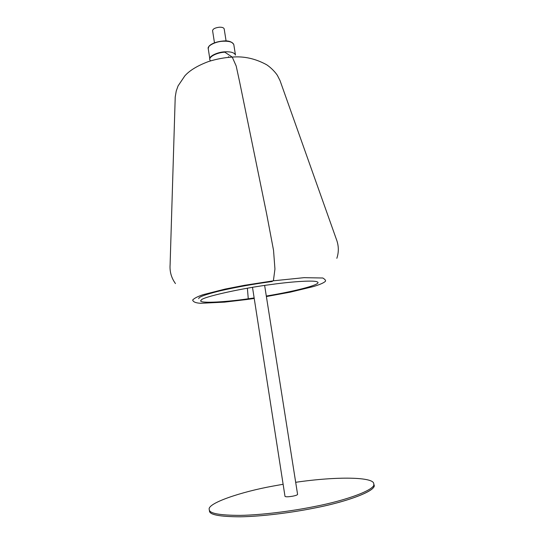 <?xml version="1.0" encoding="UTF-8"?>
<svg xmlns="http://www.w3.org/2000/svg" width="544" height="544" viewBox="0 0 544 544"><rect width="100%" height="100%" fill="white"/><g stroke="black" fill="none" stroke-linecap="round" stroke-linejoin="round"><path stroke-width="0.82" d="M214.472 42.813L212.588 30.695C212.854 28.927 215.084 27.771 219.286 27.22C222.081 27.118 223.713 27.669 224.182 28.88L226.086 40.99M283.118 484.269L273.21 486.05C241.06 491.796 206.679 503.411 209.263 509.599C209.25 513.42 219.599 515.345 240.319 515.379C261.419 515.018 291.06 511.251 313.392 506.756C347.194 500.364 376.536 489.28 373.748 483.847C374.075 476.884 337.008 476.252 295.678 482.304M209.263 509.599L209.454 510.918C209.44 514.774 219.796 516.739 240.53 516.8C261.637 516.467 291.285 512.713 313.623 508.205C347.432 501.799 376.774 490.654 373.966 485.153L373.748 483.847M198.778 298.663C198.22 297.126 205.224 294.542 219.796 290.904C236.552 287.069 254.048 283.934 272.286 281.5M210.732 60.826C206.638 58.14 215.567 52.618 224.801 52.17L232.247 57.093L236.198 66.028L239.469 81.158L266.689 214.132L273.53 250.281L274.944 269.022L273.394 280.813M254.15 297.949L248.343 298.778C222.394 302.546 196.187 303.586 201.294 300.098C201.396 297.296 241.346 288.238 272.279 284.362C293.617 281.411 314.792 280.14 317.288 281.935C322.687 284.022 298.323 290.727 266.308 296.045M252.498 287.334L285.002 496.366C285.682 496.992 288.293 496.924 292.835 496.169C295.793 495.564 297.378 494.972 297.588 494.394L264.636 285.437M313.623 508.205C349.017 501.527 378.61 489.804 373.762 484.514M246.833 298.982L248.268 298.819L247.384 288.211M222.972 41.045C216.628 41.623 212.051 43.323 209.236 46.152M223.081 41.228C215.614 41.46 207.006 45.92 208.236 48.64L209.848 59.085C208.631 56.46 217.267 52.088 224.747 51.83C230.908 51.551 234.478 52.632 235.47 55.073L233.811 44.628C232.805 42.106 229.228 40.977 223.081 41.228M232.098 42.568C229.908 41.303 226.882 40.793 223.026 41.045M208.223 48.538L208.848 46.485C208.733 46.485 211.677 42.133 223.013 41.024C228.371 40.446 231.968 41.636 233.804 44.594M336.838 258.305C339 251.858 338.79 245.358 336.199 238.802L280.024 80.587L277.63 75.854C277.338 75.024 273.149 69.136 266.662 64.756C255.408 58.616 243.936 56.059 232.247 57.093C224.618 57.521 216.75 58.983 208.638 61.492C197.608 65.613 189.672 70.407 184.831 75.868L178.072 85.911L176.249 91.011L175.222 96.995L170.102 264.812C169.606 271.708 171.394 277.957 175.46 283.574M266.39 296.555L290.081 292.189L313.487 286.545C319.396 284.723 323.197 283.118 324.89 281.731C326.25 280.949 325.564 279.704 322.83 278.004L304.014 277.671L273.646 280.779L244.263 285.342L225.196 289.061L202.987 294.712C197.52 296.582 194.079 298.357 192.664 300.036C193.161 301.94 195.833 303.022 200.661 303.287L224.482 302.138L247.037 299.486M247.2 299.458L254.225 298.459M228.555 56.644L228.664 57.338"/></g></svg>
